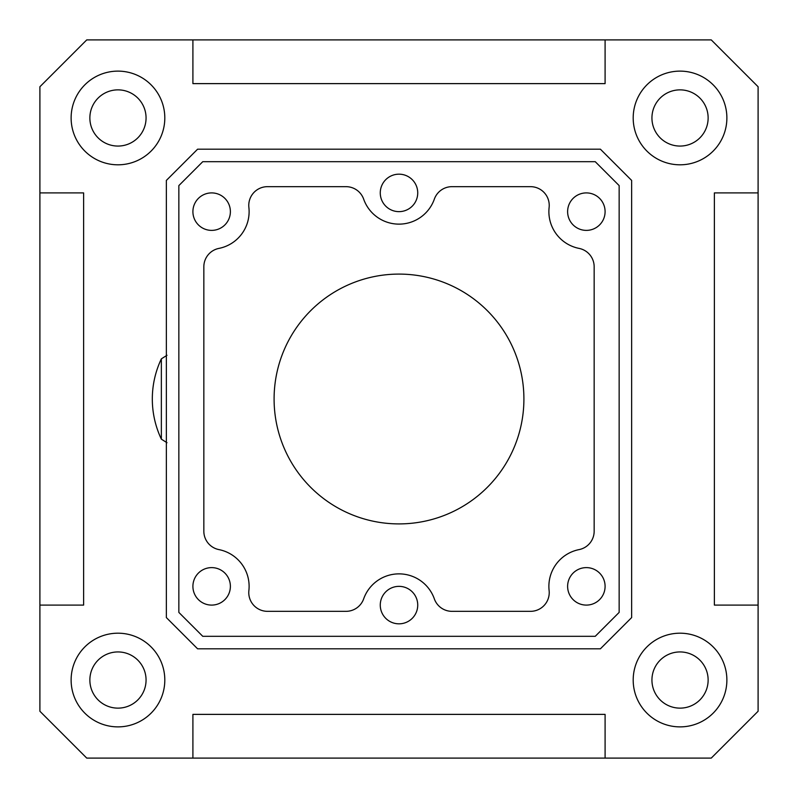 <?xml version="1.0" encoding="UTF-8"?>
<svg xmlns="http://www.w3.org/2000/svg" width="798" height="798" viewBox="0 0 798 798"><rect width="100%" height="100%" fill="white"/><g stroke="black" fill="none" stroke-linecap="round" stroke-linejoin="round"><path stroke-width="1.2" d="M711.257 758.1L758.1 711.257L758.1 86.743L711.257 39.9L86.743 39.9L39.9 86.743L39.9 711.257L86.743 758.1L711.257 758.1M605.093 758.1L605.093 714.38L192.907 714.38L192.907 758.1M39.9 605.093L83.62 605.093L83.62 192.907L39.9 192.907M605.093 39.9L605.093 83.62L192.907 83.62L192.907 39.9M758.1 605.093L714.38 605.093L714.38 192.907L758.1 192.907M726.878 117.964A46.843 46.843 0 0 0 680.036 71.122A46.843 46.843 0 0 0 633.193 117.964A46.843 46.843 0 0 0 680.036 164.807A46.843 46.843 0 0 0 726.878 117.964M726.878 680.036A46.843 46.843 0 0 1 680.036 726.878A46.843 46.843 0 0 1 633.193 680.036A46.843 46.843 0 0 1 680.036 633.193A46.843 46.843 0 0 1 726.878 680.036M71.122 117.964A46.843 46.843 0 0 1 117.964 71.122A46.843 46.843 0 0 1 164.807 117.964A46.843 46.843 0 0 1 117.964 164.807A46.843 46.843 0 0 1 71.122 117.964M71.122 680.036A46.843 46.843 0 0 0 117.964 726.878A46.843 46.843 0 0 0 164.807 680.036A46.843 46.843 0 0 0 117.964 633.193A46.843 46.843 0 0 0 71.122 680.036M708.135 117.964A28.1 28.1 0 0 1 680.036 146.064A28.1 28.1 0 0 1 651.936 117.964A28.1 28.1 0 0 1 680.036 89.865A28.1 28.1 0 0 1 708.135 117.964M708.135 680.036A28.1 28.1 0 0 0 680.036 651.936A28.1 28.1 0 0 0 651.936 680.036A28.1 28.1 0 0 0 680.036 708.135A28.1 28.1 0 0 0 708.135 680.036M89.865 117.964A28.1 28.1 0 0 0 117.964 146.064A28.1 28.1 0 0 0 146.064 117.964A28.1 28.1 0 0 0 117.964 89.865A28.1 28.1 0 0 0 89.865 117.964M89.865 680.036A28.1 28.1 0 0 1 117.964 651.936A28.1 28.1 0 0 1 146.064 680.036A28.1 28.1 0 0 1 117.964 708.135A28.1 28.1 0 0 1 89.865 680.036M197.595 648.804L600.405 648.804L631.637 617.582L631.637 180.418L600.405 149.196L197.595 149.196L166.363 180.418L166.363 617.582L197.595 648.804M178.852 185.595L178.852 612.405L202.762 636.315L595.238 636.315L619.148 612.405L619.148 185.595L595.238 161.685L202.762 161.685L178.852 185.595M274.093 399A124.907 124.907 0 0 1 399 274.093A124.907 124.907 0 0 1 523.907 399A124.907 124.907 0 0 1 399 523.907A124.907 124.907 0 0 1 274.093 399M594.161 266.781A18.733 18.733 0 0 0 579.069 248.397A37.476 37.476 0 0 1 549.114 207.48A18.733 18.733 0 0 0 530.5 186.662L451.997 186.662A18.733 18.733 0 0 0 434.331 199.151A37.476 37.476 0 0 1 363.669 199.151A18.733 18.733 0 0 0 346.003 186.662L267.5 186.662A18.733 18.733 0 0 0 248.886 207.48A37.476 37.476 0 0 1 218.931 248.397A18.733 18.733 0 0 0 203.839 266.781L203.839 531.219A18.733 18.733 0 0 0 218.931 549.603A37.476 37.476 0 0 1 248.886 590.52A18.733 18.733 0 0 0 267.5 611.338L346.003 611.338A18.733 18.733 0 0 0 363.669 598.849A37.476 37.476 0 0 1 434.331 598.849A18.733 18.733 0 0 0 451.997 611.338L530.5 611.338A18.733 18.733 0 0 0 549.114 590.52A37.476 37.476 0 0 1 579.069 549.603A18.733 18.733 0 0 0 594.161 531.219L594.161 266.781M230.383 211.64A18.733 18.733 0 0 0 211.64 192.907A18.733 18.733 0 0 0 192.907 211.64A18.733 18.733 0 0 0 211.64 230.383A18.733 18.733 0 0 0 230.383 211.64M605.093 211.64A18.733 18.733 0 0 0 586.36 192.907A18.733 18.733 0 0 0 567.617 211.64A18.733 18.733 0 0 0 586.36 230.383A18.733 18.733 0 0 0 605.093 211.64M605.093 586.36A18.733 18.733 0 0 0 586.36 567.617A18.733 18.733 0 0 0 567.617 586.36A18.733 18.733 0 0 0 586.36 605.093A18.733 18.733 0 0 0 605.093 586.36M230.383 586.36A18.733 18.733 0 0 0 211.64 567.617A18.733 18.733 0 0 0 192.907 586.36A18.733 18.733 0 0 0 211.64 605.093A18.733 18.733 0 0 0 230.383 586.36M417.733 192.907A18.733 18.733 0 0 0 399 174.173A18.733 18.733 0 0 0 380.267 192.907A18.733 18.733 0 0 0 399 211.64A18.733 18.733 0 0 0 417.733 192.907M417.733 605.093A18.733 18.733 0 0 0 399 586.36A18.733 18.733 0 0 0 380.267 605.093A18.733 18.733 0 0 0 399 623.827A18.733 18.733 0 0 0 417.733 605.093M166.991 355.28L161.356 358.851L161.356 439.149L166.991 442.72M161.356 358.851A93.675 93.675 0 0 0 161.356 439.149"/></g></svg>

